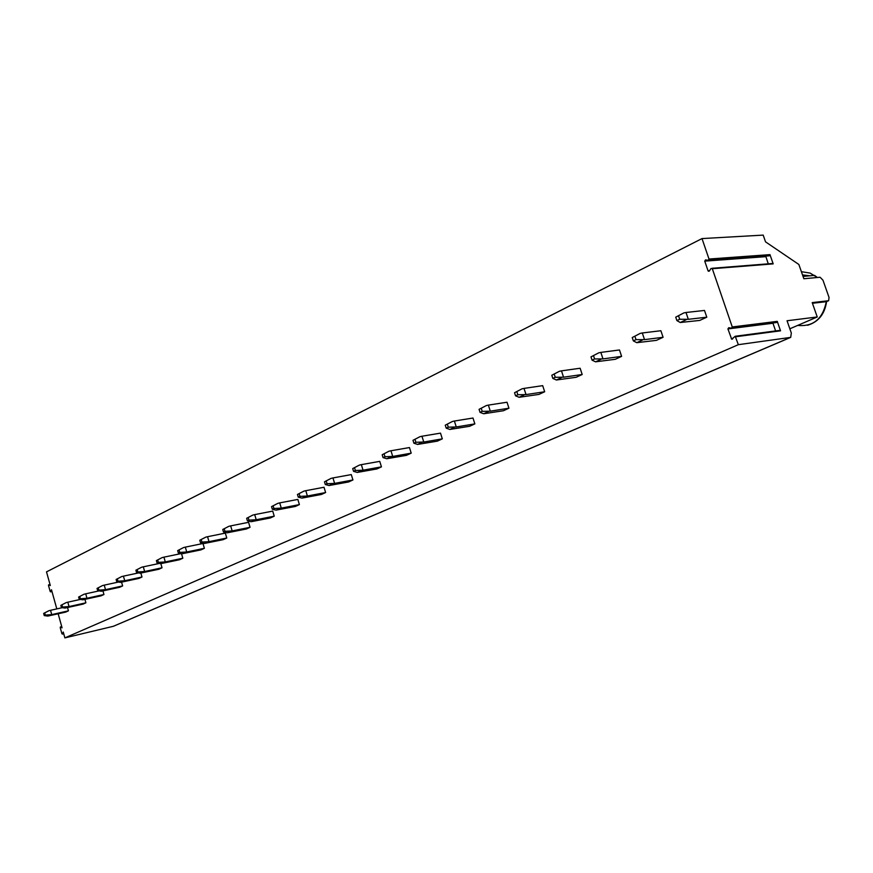 <?xml version="1.0" encoding="UTF-8"?>
<svg xmlns="http://www.w3.org/2000/svg" width="873" height="873" viewBox="0 0 873 873"><rect width="100%" height="100%" fill="white"/><g stroke="black" fill="none" stroke-linecap="round" stroke-linejoin="round"><path stroke-width="1.31" d="M772.005 263.537L773.194 263.875L769.975 254.632L769.168 255.833L708.472 260.274M702.001 238.58L709.007 259.03L708.189 260.285L705.548 259.881L704.74 261.136L708.047 270.805L709.356 271.012L710.993 268.502L712.313 268.72L732.272 326.96L731.432 328.193L728.759 327.691L727.918 328.914L731.672 339.193L735.219 336.258L738.34 344.682L790.698 337.382L791.32 333.039L787.053 320.751L817.237 316.975L812.217 302.615L828.63 300.716L829.034 297.442L822.977 280.2L820.096 277.243L803.858 278.749L798.871 264.486L765.534 241.854L763.188 235.11L702.001 238.58L46.509 571.87L50.318 585.543L48.659 584.735L48.484 585.412L50.165 591.436L50.689 591.698L51.485 589.755L56.81 608.896M779.316 330.441L780.538 330.823L777.265 321.362L776.424 322.541L731.847 328.139M765.73 256.084L768.251 263.832M738.34 344.682L64.875 637.89L113.446 626.268L790.698 337.382M58.175 613.795L62.07 627.818L60.379 626.956L60.226 627.611L61.907 633.689L62.441 633.973L63.249 632.063L64.875 637.89M43.65 613.435L48.877 610.729L43.65 613.435L44.25 615.596L47.84 616.076L65.748 612.082L68.443 610.838L67.537 607.575M60.837 605.382L66.152 602.621L60.837 605.382L61.448 607.575L65.06 608.077L83.11 604.094L85.903 602.807L84.943 599.402M78.625 597.045L84.026 594.24L78.625 597.045L79.247 599.271L82.88 599.806L101.072 595.833L103.952 594.502L102.949 590.945M97.034 588.413L102.523 585.565L97.034 588.413L97.678 590.683L101.323 591.25L119.656 587.278L122.635 585.914L121.576 582.182M116.109 579.476L121.685 576.584L116.109 579.476L116.764 581.778L120.43 582.378L138.894 578.428L141.983 577.009L140.859 573.081M135.882 570.211L141.557 567.264L135.882 570.211L136.548 572.557L140.226 573.19L158.831 569.261L162.029 567.788L160.839 563.642M156.387 560.597L162.149 557.596L156.387 560.597L157.075 562.987L160.763 563.652L179.489 559.757L182.817 558.229L181.486 553.646M177.666 550.623L183.537 547.567L177.666 550.623L178.376 553.046L182.075 553.766L200.932 549.892L204.38 548.309L202.983 543.497L185.327 547.131L186.735 551.987L204.38 548.309M199.775 540.256L205.744 537.157L199.775 540.256L200.495 542.733L204.206 543.486L223.193 539.656L226.773 538.008L225.332 533.108L207.556 536.709L209.007 541.653L226.773 538.008M222.746 529.485L228.835 526.332L222.746 529.485L223.488 532.006L227.209 532.803L246.317 529.016L250.038 527.303L248.565 522.316L230.668 525.884L232.153 530.915L250.038 527.303M246.655 518.289L252.843 515.07L246.655 518.289L247.408 520.854L251.14 521.705L270.357 517.962L274.231 516.172L272.714 511.098L254.698 514.623L256.226 519.751L274.231 516.172M271.536 506.624L277.832 503.35L271.536 506.624L272.311 509.243L276.043 510.138L295.369 506.449L299.395 504.594L297.846 499.421L279.72 502.892L281.281 508.13L299.395 504.594M297.453 494.467L303.88 491.128L297.453 494.467L298.26 497.141L301.982 498.101L321.417 494.467L325.618 492.536L324.014 487.254L305.79 490.681L307.394 496.017L325.618 492.536M324.483 481.798L331.042 478.393L324.483 481.798L325.313 484.526L329.034 485.541L348.556 481.983L352.943 479.964L351.284 474.585L332.962 477.935L334.621 483.38L352.943 479.964M352.703 468.572L359.381 465.102L352.703 468.572L353.554 471.355L357.264 472.435L376.874 468.954L381.446 466.859L379.744 461.359L361.335 464.643L363.037 470.198L381.446 466.859M382.178 454.757L388.987 451.21L382.178 454.757L383.051 457.605L386.761 458.74L406.425 455.357L411.205 453.163L409.459 447.554L390.962 450.763L392.719 456.437L411.205 453.163M412.994 440.308L419.946 436.696L412.994 440.308L413.9 443.211L417.589 444.433L437.318 441.149L442.316 438.857L440.505 433.128L421.954 436.238L423.765 442.033L442.316 438.857M445.263 425.184L452.356 421.495L445.263 425.184L446.201 428.152L449.868 429.451L469.63 426.286L474.857 423.885L472.991 418.025L454.386 421.037L456.263 426.962L474.857 423.885M479.07 409.339L486.326 405.563L479.07 409.339L480.041 412.372L483.675 413.758L503.47 410.725L508.937 408.204L507.017 402.224L488.367 405.105L490.31 411.172L508.937 408.204M514.546 392.719L521.945 388.856L514.546 392.719L515.539 395.818L519.14 397.291L538.936 394.41L544.676 391.759L542.69 385.648L524.018 388.398L526.026 394.596L544.676 391.759M551.801 375.248L559.364 371.309L551.801 375.248L552.838 378.424L556.385 380.006L576.158 377.278L582.182 374.506L580.13 368.242L561.47 370.85L563.543 377.201L582.182 374.506M590.977 356.882L598.714 352.856L590.977 356.882L592.047 360.145L595.55 361.826L615.269 359.294L621.609 356.37L619.47 349.964L600.842 352.397L602.992 358.901L621.609 356.37M632.227 337.545L640.149 333.421L632.227 337.545L633.34 340.885L636.777 342.685L656.409 340.361L663.087 337.294L660.872 330.725L642.299 332.973L644.525 339.63L663.087 337.294M675.724 317.161L683.843 312.927L675.724 317.161L676.881 320.577L680.242 322.508L699.753 320.424L706.792 317.194L704.489 310.45L686.003 312.49L688.317 319.311L706.792 317.194M775.606 330.932L772.889 322.988M817.237 316.975L789.847 328.794M812.447 303.269L826.305 301.687L828.63 300.716M826.709 301.512L826.589 301.611C824.767 314.051 818.438 321.941 807.601 325.258M62.256 607.684L50.536 610.303L51.725 614.614L68.443 610.838M48.877 610.729L50.536 610.303M51.725 614.614L45.309 615.094L44.719 612.944M47.84 616.076L50.077 615.039M44.25 615.596L45.309 615.094M80.327 599.435L67.821 602.195L69.043 606.571L85.903 602.807M66.152 602.621L67.821 602.195M69.043 606.571L62.55 607.062L61.939 604.869M65.06 608.077L67.374 607.008M61.448 607.575L62.55 607.062M99.053 590.89L85.718 593.815L86.962 598.267L103.952 594.502M84.026 594.24L85.718 593.815M86.962 598.267L80.392 598.736L79.77 596.51M82.88 599.806L85.27 598.692M79.247 599.271L80.392 598.736M118.455 582.051L104.236 585.139L105.513 589.657L122.635 585.914M102.523 585.565L104.236 585.139M105.513 589.657L98.856 590.126L98.223 587.856M101.323 591.25L103.8 590.093M97.678 590.683L98.856 590.126M138.567 572.906L123.42 576.147L124.73 580.752L141.983 577.009M121.685 576.584L123.42 576.147M124.73 580.752L117.986 581.211L117.331 578.897M120.43 582.378L122.995 581.189M116.764 581.778L117.986 581.211M159.443 563.412L143.303 566.828L144.645 571.509L162.029 567.788M141.557 567.264L143.303 566.828M144.645 571.509L137.825 571.957L137.148 569.611M140.226 573.19L142.888 571.946M136.548 572.557L137.825 571.957M181.104 553.58L163.928 557.16L165.303 561.928L182.817 558.229M162.149 557.596L163.928 557.16M165.303 561.928L158.395 562.365L157.707 559.975M160.763 563.652L163.524 562.365M157.075 562.987L158.395 562.365M183.537 547.567L185.327 547.131M186.735 551.987L179.74 552.413L179.041 549.979M182.075 553.766L184.945 552.423M178.376 553.046L179.74 552.413M205.744 537.157L207.556 536.709M209.007 541.653L201.914 542.068L201.194 539.59M204.206 543.486L207.196 542.1M200.495 542.733L201.914 542.068M228.835 526.332L230.668 525.884M232.153 530.915L224.972 531.319L224.23 528.798M227.209 532.803L230.308 531.362M223.488 532.006L224.972 531.319M252.843 515.07L254.698 514.623M256.226 519.751L248.947 520.133L248.194 517.569M251.14 521.705L254.37 520.199M247.408 520.854L248.947 520.133M277.832 503.35L279.72 502.892M281.281 508.13L273.915 508.49L273.129 505.871M276.043 510.138L279.404 508.577M272.311 509.243L273.915 508.49M303.88 491.128L305.79 490.681M307.394 496.017L299.93 496.366L299.123 493.692M301.982 498.101L305.495 496.475M298.26 497.141L299.93 496.366M331.042 478.393L332.962 477.935M334.621 483.38L327.059 483.718L326.229 480.979M329.034 485.541L332.689 483.838M325.313 484.526L327.059 483.718M359.381 465.102L361.335 464.643M363.037 470.198L355.376 470.503L354.525 467.721M357.264 472.435L361.084 470.667M353.554 471.355L355.376 470.503M388.987 451.21L390.962 450.763M392.719 456.437L384.96 456.71L384.076 453.873M386.761 458.74L390.744 456.895M383.051 457.605L384.96 456.71M419.946 436.696L421.954 436.238M423.765 442.033L415.897 442.284L414.991 439.381M417.589 444.433L421.768 442.491M413.9 443.211L415.897 442.284M452.356 421.495L454.386 421.037M456.263 426.962L448.286 427.181L447.347 424.213M449.868 429.451L454.233 427.421M446.201 428.152L448.286 427.181M486.326 405.563L488.367 405.105M490.31 411.172L482.223 411.358L481.263 408.313M483.675 413.758L488.258 411.63M480.041 412.372L482.223 411.358M521.945 388.856L524.018 388.398M526.026 394.596L517.842 394.749L516.838 391.639M519.14 397.291L523.953 395.054M515.539 395.818L517.842 394.749M559.364 371.309L561.47 370.85M563.543 377.201L555.25 377.3L554.213 374.124M556.385 380.006L561.437 377.66M552.838 378.424L555.25 377.3M598.714 352.856L600.842 352.397M602.992 358.901L594.589 358.956L593.509 355.693M595.55 361.826L600.864 359.36M592.047 360.145L594.589 358.956M640.149 333.421L642.299 332.973M644.525 339.63L636.013 339.641L634.9 336.301M636.777 342.685L642.386 340.088M633.34 340.885L636.013 339.641M683.843 312.927L686.003 312.49M688.317 319.311L679.707 319.267L678.55 315.84M680.242 322.508L686.156 319.769M676.881 320.577L679.707 319.267M769.975 254.632L709.007 259.03M780.538 330.823L735.623 336.76M777.265 321.362L732.272 326.96M773.194 263.875L712.313 268.72M731.268 338.68L732.938 338.462M727.918 328.914L772.943 323.25M790.371 337.469L113.13 626.378M817.314 277.494L810.089 273.085L801.392 271.699M797.693 325.411C813.21 326.895 822.748 318.983 826.305 301.687L828.368 300.781M802.527 274.94L809.958 275.792M50.689 591.698L51.954 591.436M60.499 626.978L61.754 626.683M62.441 633.973L63.696 633.667M704.74 261.136L765.752 256.651M708.047 270.805L709.574 270.674M772.9 263.46L712.019 268.295M780.146 330.332L735.219 336.258M732.491 339.084L731.672 339.193M803.051 276.425L814.553 275.377L817.368 277.494M51.976 591.545L50.525 591.85M61.743 626.639L60.379 626.956M63.729 633.765L62.289 634.104M709.236 271.165L708.352 271.23"/></g></svg>
